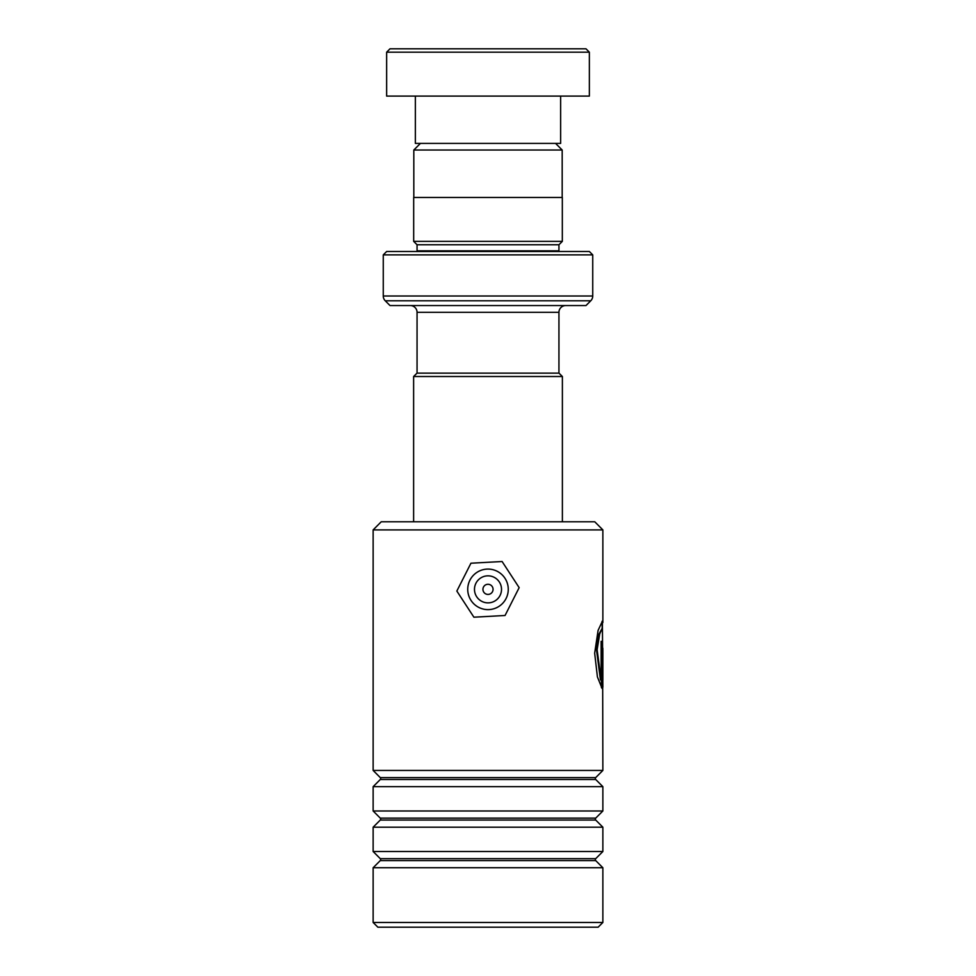 <?xml version="1.0" encoding="UTF-8"?>
<svg xmlns="http://www.w3.org/2000/svg" width="976" height="976" viewBox="0 0 976 976"><rect width="100%" height="100%" fill="white"/><g stroke="black" fill="none" stroke-linecap="round" stroke-linejoin="round"><path stroke-width="1.46" d="M420.436 143.399L413.812 150.023L562.188 150.023L555.564 143.399M562.188 197.457L562.188 150.023M413.812 197.457L413.812 150.023M558.943 373.137L558.943 312.32A6.759 6.759 0 0 1 565.702 305.561M417.057 373.137L417.057 312.32L558.943 312.32M416.996 373.137L559.004 373.137L562.383 376.516L413.617 376.516L416.996 373.137M562.383 521.782L562.383 376.516M413.617 521.782L413.617 376.516M410.298 305.561A6.759 6.759 0 0 1 417.057 312.32M416.984 251.503A3.379 3.379 0 0 0 417.057 250.832L417.057 244.756L558.943 244.756L562.322 241.377L562.322 197.457L413.678 197.457L413.678 241.377L562.322 241.377M417.057 244.756L413.678 241.377M417.057 250.832L558.943 250.832L558.943 244.756M558.943 250.832A3.379 3.379 0 0 0 559.016 251.503M383.263 296.009L592.737 296.009L592.737 254.882L589.358 251.503L386.642 251.503L383.263 254.882L383.263 296.009A6.759 6.759 0 0 0 385.252 300.791L390.022 305.561L585.978 305.561L590.748 300.791L385.252 300.791M592.737 296.009A6.759 6.759 0 0 1 590.748 300.791M592.737 254.882L383.263 254.882M390.022 48.8L585.978 48.8L589.358 52.179L386.642 52.179L390.022 48.8M560.639 96.099L560.639 143.399L415.361 143.399L415.361 96.099M589.358 52.179L589.358 96.099L386.642 96.099L386.642 52.179M380.286 779.507A1.354 1.354 0 0 0 380.286 777.591L595.714 777.591A1.354 1.354 0 0 0 595.714 779.507L602.863 786.656L373.137 786.656L380.286 779.507L595.714 779.507M380.286 820.047A1.354 1.354 0 0 0 380.286 818.132L595.714 818.132A1.354 1.354 0 0 0 595.714 820.047L602.863 827.197L373.137 827.197L380.286 820.047L595.714 820.047M380.286 860.588A1.354 1.354 0 0 0 380.286 858.673L595.714 858.673A1.354 1.354 0 0 0 595.714 860.588L602.863 867.737L373.137 867.737L380.286 860.588L595.714 860.588M381.238 521.782L594.762 521.782L602.863 529.895L373.137 529.895L381.238 521.782M602.863 922.466L598.142 927.2L377.858 927.2L373.137 922.466L602.863 922.466L602.863 867.737M595.714 777.591L602.863 770.442L602.68 684.359M380.286 777.591L373.137 770.442L602.863 770.442M595.714 818.132L602.863 810.983L602.863 786.656M380.286 818.132L373.137 810.983L602.863 810.983M595.714 858.673L602.863 851.523L602.863 827.197M380.286 858.673L373.137 851.523L602.863 851.523M373.137 922.466L373.137 867.737M373.137 851.523L373.137 827.197M373.137 810.983L373.137 786.656M602.399 627.836L602.436 621.09L598.093 630.398L594.665 653.188L597.41 676.905L602.094 688.483L602.094 641.354L601.118 641.354L601.118 679.93L597.129 649.711L599.679 634.022L602.436 627.836L602.863 687.165M602.863 622.578L602.863 529.895M373.137 770.442L373.137 529.895M602.192 679.93L602.863 679.93L602.863 651.492C602.851 647.137 602.778 647.137 602.656 651.492M602.192 627.836L602.033 621.309M601.423 687.629L601.118 641.354M602.436 627.836L599.02 634.022L596.482 649.711L600.46 679.93L601.118 679.93M482.937 589.309A5.063 5.063 0 0 0 487.951 594.421A5.063 5.063 0 0 0 493.063 589.394A5.063 5.063 0 0 0 488.049 584.282A5.063 5.063 0 0 0 482.937 589.309M474.482 589.236A13.518 13.518 0 0 1 488.122 575.84A13.518 13.518 0 0 1 501.518 589.467A13.518 13.518 0 0 1 487.878 602.863A13.518 13.518 0 0 1 474.482 589.236M467.736 589.175A20.276 20.276 0 0 1 488.171 569.081A20.276 20.276 0 0 1 508.264 589.528A20.276 20.276 0 0 1 487.829 609.622A20.276 20.276 0 0 1 467.736 589.175M473.897 617.198L505.056 615.49L519.159 587.65L502.103 561.517L470.944 563.213L456.841 591.053L473.897 617.198M602.192 651.492L602.863 651.492M602.131 648.113L602.814 648.113"/></g></svg>
